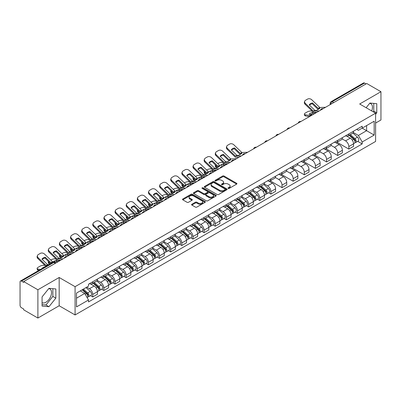 <?xml version="1.0" encoding="UTF-8"?>
<svg xmlns="http://www.w3.org/2000/svg" width="401" height="401" viewBox="0 0 401 401"><rect width="100%" height="100%" fill="white"/><g stroke="black" fill="none" stroke-linecap="round" stroke-linejoin="round"><path stroke-width="0.6" d="M228.214 188.405A0.692 0.401 0 0 0 229.197 188.405L236.64 184.104A0.992 0.571 0 0 0 236.931 183.703A0.992 0.571 0 0 0 236.64 183.297L224.029 176.014A0.992 0.571 0 0 0 222.63 176.014L215.182 180.315A0.692 0.401 0 0 0 214.981 180.595A0.692 0.401 0 0 0 215.182 180.881A0.692 0.401 0 0 0 216.164 180.881L217.126 180.325A3.173 1.83 0 0 1 221.613 180.325L222.665 180.931A3.173 1.83 0 0 1 223.593 182.224A3.173 1.83 0 0 1 222.665 183.518L221.698 184.074A0.692 0.401 0 0 0 221.497 184.36A0.692 0.401 0 0 0 221.698 184.64A0.692 0.401 0 0 0 222.68 184.64L223.643 184.084A3.173 1.83 0 0 1 228.129 184.084L229.182 184.691A3.173 1.83 0 0 1 230.109 185.989A3.173 1.83 0 0 1 229.182 187.282L228.214 187.838A0.692 0.401 0 0 0 228.014 188.119A0.692 0.401 0 0 0 228.214 188.405L228.214 187.838M369.662 103.328A7.875 4.546 -60 0 1 370.825 103.684A7.875 4.546 -60 0 1 371.707 110.937M48.737 288.615A7.875 4.546 -60 0 1 49.899 288.971A7.875 4.546 -60 0 1 51.107 295.281A7.875 4.546 -60 0 1 45.96 302.219A7.875 4.546 -60 0 1 42.07 302.635M191.868 204.249A0.992 0.571 0 0 0 191.578 204.655A0.992 0.571 0 0 0 191.868 205.061L195.407 207.101A0.992 0.571 0 0 0 196.811 207.101L205.076 202.33A0.992 0.571 0 0 0 205.367 201.924A0.992 0.571 0 0 0 205.076 201.523L192.465 194.239A0.992 0.571 0 0 0 191.061 194.239L182.796 199.011A0.992 0.571 0 0 0 182.505 199.417A0.992 0.571 0 0 0 182.796 199.823L187.072 202.289A0.992 0.571 0 0 0 188.47 202.289L192.009 200.244A0.992 0.571 0 0 0 192.3 199.843A0.992 0.571 0 0 0 192.009 199.437L189.889 198.214A2.652 1.529 0 0 1 189.112 197.132A2.652 1.529 0 0 1 190.751 195.718A2.652 1.529 0 0 1 193.638 196.049L201.944 200.841A2.652 1.529 0 0 1 202.716 201.924A2.652 1.529 0 0 1 201.081 203.337A2.652 1.529 0 0 1 198.194 203.006L196.811 202.209A0.992 0.571 0 0 0 195.407 202.209L191.868 204.249L191.868 205.061L195.407 203.031L195.407 202.209M75.082 286.68L59.168 277.492L37.894 289.773L23.689 281.572L366.745 83.508L380.95 91.709L359.677 103.994L375.597 113.182L75.082 286.68L75.082 314.95L375.597 141.453L375.597 113.182M217.197 194.525A0.992 0.571 0 0 0 218.6 194.525L226.866 189.748A0.992 0.571 0 0 0 227.156 189.347A0.992 0.571 0 0 0 226.866 188.941L214.254 181.658A0.992 0.571 0 0 0 212.856 181.658L204.585 186.435A0.992 0.571 0 0 0 204.294 186.836A0.992 0.571 0 0 0 204.585 187.242L217.197 194.525M202.445 188.555A0.692 0.401 0 0 1 203.152 188.65L215.959 196.049L207.703 200.811A0.992 0.571 0 0 1 206.304 200.811L193.693 193.533L193.693 192.721A0.992 0.571 0 0 0 193.402 193.127A0.992 0.571 0 0 0 193.693 193.533M193.693 192.721L197.232 190.681A0.992 0.571 0 0 1 198.63 190.681L203.743 193.633A0.992 0.571 0 0 0 205.147 193.633L207.492 192.28A0.992 0.571 0 0 0 207.783 191.873A0.992 0.571 0 0 0 207.492 191.467L202.169 188.395A0.692 0.401 0 0 1 201.964 188.109A0.692 0.401 0 0 1 202.395 187.743A0.692 0.401 0 0 1 203.152 187.828L215.974 195.232A0.992 0.571 0 0 1 216.264 195.633A0.992 0.571 0 0 1 215.974 196.039L215.974 195.232M37.894 289.773L37.894 318.043L23.689 309.843L23.689 309.016L21.479 307.742A2.02 1.168 -120 0 1 20.05 305.266L20.05 281.943A2.02 1.168 -120 0 1 20.466 281.016L52.802 262.349A2.02 1.168 60 0 1 53.814 262.449L21.479 281.116A2.02 1.168 -120 0 0 20.466 281.016M375.597 123.072L380.95 119.984L380.95 91.709M37.894 318.043L59.168 305.762L75.082 314.95M23.689 281.572L23.689 282.394L21.479 281.116M333.697 102.591L332.198 101.724A2.02 1.168 60 0 0 331.186 101.623L363.522 82.957A2.02 1.168 60 0 1 364.534 83.057L332.198 101.724A2.02 1.168 120 0 0 330.77 104.2L330.77 104.28M366.033 83.924L364.534 83.057M348.83 133.914A4.642 2.682 60 0 1 347.868 135.994L352.579 133.277A4.642 2.682 -120 0 0 353.542 131.192M342.143 138.911L345.547 140.876A4.642 2.682 60 0 1 348.83 146.565L353.542 143.844A4.642 2.682 -120 0 0 350.258 138.155L346.885 136.21M353.542 143.844L353.542 146.355L348.83 149.077L337.02 142.26M347.868 135.994A4.642 2.682 60 0 1 345.582 135.789M348.83 146.565L348.83 149.077M337.692 140.34A4.642 2.682 60 0 1 336.73 142.425L341.441 139.703A4.642 2.682 -120 0 0 342.404 137.618M325.883 148.686L337.692 155.508L342.404 152.786L342.404 150.275A4.642 2.682 -120 0 0 339.121 144.586L335.747 142.641M336.73 142.425A4.642 2.682 60 0 1 334.444 142.215M331.005 145.342L334.409 147.307A4.642 2.682 60 0 1 337.692 152.992L337.692 155.508M326.559 146.771A4.642 2.682 60 0 1 325.597 148.856L330.309 146.134A4.642 2.682 -120 0 0 331.271 144.049M314.75 155.117L326.559 161.934L331.271 159.217L331.271 156.701A4.642 2.682 -120 0 0 327.988 151.017L324.615 149.067M325.597 148.856A4.642 2.682 60 0 1 323.311 148.646M319.873 151.768L323.276 153.733A4.642 2.682 60 0 1 326.559 159.423L326.559 161.934M315.422 153.197A4.642 2.682 60 0 1 314.459 155.282L319.171 152.56A4.642 2.682 -120 0 0 320.133 150.48M303.612 161.548L315.422 168.365L320.133 165.643L320.133 163.132A4.642 2.682 -120 0 0 316.85 157.443L313.477 155.498M314.459 155.282A4.642 2.682 60 0 1 312.173 155.072M308.735 158.2L312.138 160.164A4.642 2.682 60 0 1 315.422 165.849L315.422 168.365M304.289 159.628A4.642 2.682 60 0 1 303.326 161.713L308.038 158.991A4.642 2.682 -120 0 0 309.001 156.906M292.479 167.974L304.289 174.791L309.001 172.074L309.001 169.558A4.642 2.682 -120 0 0 305.717 163.874L302.344 161.924M303.326 161.713A4.642 2.682 60 0 1 301.041 161.503M297.602 164.626L301.006 166.59A4.642 2.682 60 0 1 304.289 172.28L304.289 174.791M293.151 166.054A4.642 2.682 60 0 1 292.189 168.139L296.9 165.423A4.642 2.682 -120 0 0 297.863 163.337M281.342 174.405L293.151 181.222L297.863 178.5L297.863 175.989A4.642 2.682 -120 0 0 294.58 170.3L291.206 168.355M292.189 168.139A4.642 2.682 60 0 1 289.903 167.929M286.464 171.057L289.868 173.021A4.642 2.682 60 0 1 293.151 178.711L293.151 181.222M282.018 172.485A4.642 2.682 60 0 1 281.056 174.57L285.768 171.849A4.642 2.682 -120 0 0 286.725 169.763M270.209 180.831L282.018 187.653L286.73 184.931L286.73 182.415A4.642 2.682 -120 0 0 283.442 176.731L280.073 174.781M281.056 174.57A4.642 2.682 60 0 1 278.77 174.36M275.332 177.488L278.735 179.447A4.642 2.682 60 0 1 282.018 185.137L282.018 187.653M270.881 178.916A4.642 2.682 60 0 1 269.918 180.996L274.63 178.28A4.642 2.682 -120 0 0 275.592 176.194M268.625 192.776L270.881 194.079L275.592 191.362L275.592 188.846A4.642 2.682 -120 0 0 272.309 183.157L268.936 181.212M269.918 180.996A4.642 2.682 60 0 1 267.632 180.791M264.194 183.914L267.597 185.879A4.642 2.682 60 0 1 270.881 191.568L270.881 194.079M259.748 185.342A4.642 2.682 60 0 1 258.785 187.427L263.497 184.706A4.642 2.682 -120 0 0 264.454 182.625M257.487 199.207L259.748 200.51L264.454 197.788L264.454 195.277A4.642 2.682 -120 0 0 261.171 189.588L257.803 187.643M258.785 187.427A4.642 2.682 60 0 1 256.5 187.217M253.061 190.345L256.465 192.31A4.642 2.682 60 0 1 259.748 197.994L259.748 200.51M248.61 191.773A4.642 2.682 60 0 1 247.648 193.858L252.359 191.137A4.642 2.682 -120 0 0 253.322 189.051M246.349 205.633L248.61 206.936L253.322 204.219L253.322 201.703A4.642 2.682 -120 0 0 250.039 196.019L246.665 194.069M247.648 193.858A4.642 2.682 60 0 1 245.362 193.648M241.923 196.771L245.327 198.736A4.642 2.682 60 0 1 248.61 204.425L248.61 206.936M237.477 198.199A4.642 2.682 60 0 1 236.515 200.284L241.227 197.568A4.642 2.682 -120 0 0 242.184 195.482M235.217 212.064L237.477 213.367L242.184 210.645L242.184 208.134A4.642 2.682 -120 0 0 238.901 202.445L235.532 200.5M236.515 200.284A4.642 2.682 60 0 1 234.229 200.074M230.791 203.202L234.194 205.167A4.642 2.682 60 0 1 237.477 210.851L237.477 213.367M226.339 204.63A4.642 2.682 60 0 1 225.377 206.715L230.089 203.994A4.642 2.682 -120 0 0 231.051 201.909M224.079 218.49L226.339 219.798L231.051 217.076L231.051 214.56A4.642 2.682 -120 0 0 227.768 208.876L224.395 206.926M225.377 206.715A4.642 2.682 60 0 1 223.091 206.505M219.653 209.628L223.056 211.593A4.642 2.682 60 0 1 226.339 217.282L226.339 219.798M215.207 211.056A4.642 2.682 60 0 1 214.244 213.142L218.956 210.425A4.642 2.682 -120 0 0 219.913 208.34M212.946 224.921L215.207 226.224L219.913 223.502L219.913 220.991A4.642 2.682 -120 0 0 216.63 215.302L213.262 213.357M214.244 213.142A4.642 2.682 60 0 1 211.959 212.936M208.52 216.059L211.918 218.024A4.642 2.682 60 0 1 215.207 223.713L215.207 226.224M204.069 217.487A4.642 2.682 60 0 1 203.106 219.573L207.818 216.851A4.642 2.682 -120 0 0 208.781 214.766M201.808 231.352L204.069 232.655L208.781 229.933L208.781 227.422A4.642 2.682 -120 0 0 205.497 221.733L202.124 219.788M203.106 219.573A4.642 2.682 60 0 1 200.821 219.362M197.382 222.49L200.786 224.455A4.642 2.682 60 0 1 204.069 230.139L204.069 232.655M192.931 223.918A4.642 2.682 60 0 1 191.974 226.004L196.685 223.282A4.642 2.682 -120 0 0 197.643 221.197M190.675 237.778L192.936 239.081L197.643 236.364L197.643 233.848A4.642 2.682 -120 0 0 194.36 228.164L190.991 226.214M191.974 226.004A4.642 2.682 60 0 1 189.688 225.793M186.249 228.916L189.648 230.881A4.642 2.682 60 0 1 192.936 236.57L192.936 239.081M181.798 230.344A4.642 2.682 60 0 1 180.836 232.43L185.548 229.708A4.642 2.682 -120 0 0 186.51 227.628M179.538 244.209L181.798 245.512L186.51 242.79L186.51 240.279A4.642 2.682 -120 0 0 183.227 234.59L179.854 232.645M180.836 232.43A4.642 2.682 60 0 1 178.55 232.219M175.112 235.347L178.515 237.312A4.642 2.682 60 0 1 181.798 242.996L181.798 245.512M170.661 236.775A4.642 2.682 60 0 1 169.703 238.861L174.41 236.139A4.642 2.682 -120 0 0 175.372 234.054M168.405 250.635L170.661 251.938L175.372 249.221L175.372 246.705A4.642 2.682 -120 0 0 172.089 241.021L168.721 239.071M169.703 238.861A4.642 2.682 60 0 1 167.417 238.65M163.979 241.773L167.377 243.738A4.642 2.682 60 0 1 170.661 249.427L170.661 251.938M159.528 243.201A4.642 2.682 60 0 1 158.565 245.287L163.277 242.57A4.642 2.682 -120 0 0 164.24 240.485M157.267 257.066L159.528 258.369L164.24 255.648L164.24 253.136A4.642 2.682 -120 0 0 160.956 247.447L157.583 245.502M158.565 245.287A4.642 2.682 60 0 1 156.28 245.076M152.841 248.204L156.245 250.169A4.642 2.682 60 0 1 159.528 255.853L159.528 258.369M148.39 249.633A4.642 2.682 60 0 1 147.433 251.718L152.139 248.996A4.642 2.682 -120 0 0 153.102 246.911M146.134 263.492L148.39 264.8L153.102 262.079L153.102 259.562A4.642 2.682 -120 0 0 149.819 253.878L146.45 251.928M147.433 251.718A4.642 2.682 60 0 1 145.147 251.507M141.708 254.635L145.107 256.595A4.642 2.682 60 0 1 148.39 262.284L148.39 264.8M137.257 256.064A4.642 2.682 60 0 1 136.295 258.144L141.007 255.427A4.642 2.682 -120 0 0 141.969 253.342M134.997 269.923L137.257 271.226L141.969 268.51L141.969 265.993A4.642 2.682 -120 0 0 138.686 260.304L135.312 258.359M136.295 258.144A4.642 2.682 60 0 1 134.009 257.938M130.571 261.061L133.974 263.026A4.642 2.682 60 0 1 137.257 268.715L137.257 271.226M126.12 262.49A4.642 2.682 60 0 1 125.162 264.575L129.869 261.853A4.642 2.682 -120 0 0 130.831 259.773M123.864 276.354L126.12 277.657L130.831 274.936L130.831 272.424A4.642 2.682 -120 0 0 127.548 266.735L124.175 264.79M125.162 264.575A4.642 2.682 60 0 1 122.871 264.364M119.438 267.492L122.836 269.457A4.642 2.682 60 0 1 126.12 275.141L126.12 277.657M114.987 268.921A4.642 2.682 60 0 1 114.024 271.006L118.736 268.284A4.642 2.682 -120 0 0 119.698 266.199M112.726 282.78L114.987 284.083L119.698 281.367L119.698 278.85A4.642 2.682 -120 0 0 116.415 273.166L113.042 271.216M114.024 271.006A4.642 2.682 60 0 1 111.739 270.795M108.3 273.918L111.704 275.883A4.642 2.682 60 0 1 114.987 281.572L114.987 284.083M103.849 275.347A4.642 2.682 60 0 1 102.887 277.432L107.598 274.715A4.642 2.682 -120 0 0 108.561 272.63M101.593 289.211L103.849 290.514L108.561 287.793L108.561 285.281A4.642 2.682 -120 0 0 105.278 279.592L101.904 277.647M102.887 277.432A4.642 2.682 60 0 1 100.601 277.221M97.162 280.349L100.566 282.314A4.642 2.682 60 0 1 103.849 287.998L103.849 290.514M92.716 281.778A4.642 2.682 60 0 1 91.754 283.863L96.466 281.141A4.642 2.682 -120 0 0 97.428 279.056M90.456 295.637L92.716 296.946L97.428 294.224L97.428 291.707A4.642 2.682 -120 0 0 94.145 286.023L90.771 284.073M91.754 283.863A4.642 2.682 60 0 1 89.468 283.652M86.721 287.176L89.433 288.74A4.642 2.682 60 0 1 92.716 294.429L92.716 296.946M356.715 129.358L358.394 130.325L374.168 121.217L366.604 125.588L366.604 130.696L358.394 135.438L353.276 132.48M76.511 298.179L84.721 293.442L88.506 299.993L76.511 306.915L76.511 293.071L88.506 286.144L88.506 284.209L362.178 126.205L362.178 128.14L374.168 135.067L362.178 141.989L358.394 135.438M374.168 121.217L374.168 135.067M88.506 299.993L88.506 301.928L362.178 143.924L362.178 141.989M375.597 114.315L376.775 112.851L376.775 103.664L369.887 103.052L366.133 107.719M59.168 277.492L59.168 305.762M42.07 306.088L48.957 306.705L55.849 298.133L55.849 288.951L48.957 288.334L42.07 296.905L42.07 306.088M84.721 293.442L80.295 290.885M357.707 141.342L362.178 143.924M373.221 111.809L373.777 111.117L373.777 103.398M373.777 111.117L376.775 112.851M42.07 304.625L45.96 304.976L52.852 296.404L52.852 288.685M45.96 304.976L48.957 306.705M52.852 296.404L55.849 298.133M228.495 188.5L229.182 188.104A3.173 1.83 0 0 0 230.109 186.811L230.109 185.989M223.593 182.224L223.593 183.051A3.173 1.83 0 0 1 222.665 184.345L221.979 184.741M236.64 183.297L236.64 184.104L224.029 176.841A0.992 0.571 0 0 0 222.63 176.841L215.462 180.976M226.866 188.941L226.866 189.748L214.254 182.485A0.992 0.571 0 0 0 212.856 182.485L204.6 187.247M225.116 189.628A0.692 0.401 0 0 0 225.317 189.347A0.692 0.401 0 0 0 225.116 189.061L214.044 182.671A0.692 0.401 0 0 0 213.066 182.671L212.049 183.257A3.173 1.83 0 0 0 211.121 184.55A3.173 1.83 0 0 0 212.049 185.843L219.618 190.214A3.173 1.83 0 0 0 224.099 190.214L225.116 189.628L225.116 190.45A0.692 0.401 0 0 0 225.317 190.169L225.317 189.347M211.121 184.55L211.121 185.377A3.173 1.83 0 0 0 212.049 186.671L212.049 185.843M225.116 190.45L224.099 191.036A3.173 1.83 0 0 1 219.618 191.036L212.049 186.671M193.703 193.538L197.232 191.503L197.232 190.681M207.783 191.873L207.783 192.696A0.992 0.571 0 0 1 207.492 193.102L205.147 194.455A0.992 0.571 0 0 1 203.743 194.455L198.63 191.503A0.992 0.571 0 0 0 197.232 191.503M209.051 196.696A2.652 1.529 0 0 0 211.944 197.026A2.652 1.529 0 0 0 213.578 195.613A2.652 1.529 0 0 0 212.801 194.535L209.878 192.846A0.992 0.571 0 0 0 208.475 192.846L206.129 194.199A0.992 0.571 0 0 0 205.838 194.605A0.992 0.571 0 0 0 206.129 195.006L209.051 196.696L209.051 197.523A2.652 1.529 0 0 0 211.944 197.853A2.652 1.529 0 0 0 213.578 196.44L213.578 195.613M205.838 194.605L205.838 195.427A0.992 0.571 0 0 0 206.129 195.833L206.129 195.006M209.051 197.523L206.129 195.833M202.716 201.924L202.716 202.751A2.652 1.529 0 0 1 201.081 204.164A2.652 1.529 0 0 1 198.194 203.833L196.811 203.031A0.992 0.571 0 0 0 195.407 203.031M189.112 197.132L189.112 197.954A2.652 1.529 0 0 0 189.889 199.036L189.889 198.214M192.009 199.437L192.009 200.244L189.889 199.036M205.061 202.34L192.465 195.061A0.992 0.571 0 0 0 191.061 195.061L182.811 199.828L182.796 199.011M314.269 113.809L312.705 113.508L312.409 112.325L315.737 112.957M312.409 112.325A6.261 2.281 -13.9 0 0 309.056 114.26L312.384 114.897M309.341 116.651L305.437 115.904A3.028 1.103 166.1 0 1 304.635 115.398L304.344 114.21A3.028 1.103 -13.9 0 1 305.251 113.092L307.321 111.899A3.028 1.103 -13.9 0 1 311.492 111.052L312.299 111.202M304.344 114.21A3.028 1.103 -13.9 0 0 305.141 114.716L305.437 115.904M309.923 115.633L305.141 114.716M312.705 113.508A6.261 2.281 -13.9 0 0 310.509 114.536M349.151 135.257L353.687 139.302A2.521 1.459 60 0 1 354.479 143.207L353.537 143.748M349.271 135.363L351.406 136.596M349.607 134.992L354.659 139.498A1.213 0.702 60 0 1 355.035 141.368A1.213 0.702 60 0 1 354.925 141.413M350.364 134.556L354.9 138.601A2.521 1.459 60 0 1 355.692 142.505A2.521 1.459 60 0 1 354.93 142.586M352.895 133.037L357.471 137.122A2.521 1.459 60 0 1 358.263 141.022L355.692 142.505M312.559 102.957A6.261 4.571 -160.8 0 0 309.206 104.897L314.885 110.36L316.484 110.31A6.261 1.464 -20.2 0 0 318.454 109.328A6.261 1.464 -20.2 0 0 319.843 108.37L318.244 108.42L312.559 102.957L312.269 103.804L317.903 109.232A1.514 0.872 -120 0 0 318.199 109.468M319.236 110.942L313.462 111.182L305.437 103.463L305.141 104.305A3.028 2.211 -160.8 0 1 304.419 102.075L304.715 101.227A3.028 2.211 19.2 0 0 305.437 103.463M316.945 112.265L313.968 112.4A1.514 0.872 60 0 1 313.462 112.255A1.514 0.872 60 0 1 313.121 111.994L305.141 104.305M325.587 107.273L319.813 107.518L311.788 99.794A3.028 2.211 19.2 0 0 307.617 99.072L305.547 100.27A3.028 2.211 19.2 0 0 304.715 101.227M309.427 105.107A6.261 4.571 -160.8 0 1 312.269 103.804M224.771 165.162L223.623 164.941L223.327 163.753L226.655 164.39M217.753 163.608L218.239 163.332A3.028 1.103 -13.9 0 1 222.41 162.48L223.217 162.636M215.522 165.011A3.028 1.103 -13.9 0 0 215.262 165.643A3.028 1.103 -13.9 0 0 216.059 166.149L216.35 167.337A3.028 1.103 166.1 0 1 215.553 166.831L215.262 165.643M216.866 166.305L216.059 166.149M223.327 163.753A6.261 2.281 -13.9 0 0 220.319 165.367M217.542 167.563L216.35 167.337M223.623 164.941A6.261 2.281 -13.9 0 0 222.841 165.247M260.069 186.686L264.605 190.736A2.521 1.459 60 0 1 265.397 194.635L264.454 195.182M260.189 186.796L262.324 188.029M260.525 186.42L265.572 190.926A1.213 0.702 60 0 1 265.953 192.801A1.213 0.702 60 0 1 265.843 192.846M261.282 185.984L265.818 190.034A2.521 1.459 60 0 1 266.61 193.939A2.521 1.459 60 0 1 265.848 194.019M263.813 184.465L268.389 188.55A2.521 1.459 60 0 1 269.181 192.455L266.61 193.939M213.633 171.588L212.485 171.367L212.189 170.184L215.517 170.821M206.615 170.039L207.101 169.758A3.028 1.103 -13.9 0 1 211.277 168.911L212.079 169.067M204.385 171.438A3.028 1.103 -13.9 0 0 204.124 172.069A3.028 1.103 -13.9 0 0 204.921 172.58L205.217 173.763A3.028 1.103 166.1 0 1 204.42 173.257L204.124 172.069M205.728 172.731L204.921 172.58M212.189 170.184A6.261 2.281 -13.9 0 0 209.182 171.793M206.41 173.994L205.217 173.763M212.485 171.367A6.261 2.281 -13.9 0 0 211.703 171.678M248.931 193.117L253.472 197.167A2.521 1.459 60 0 1 254.264 201.066L253.322 201.608M249.051 193.222L251.186 194.455M249.392 192.851L254.44 197.357A1.213 0.702 60 0 1 254.82 199.232A1.213 0.702 60 0 1 254.71 199.272M250.144 192.415L254.685 196.465A2.521 1.459 60 0 1 255.477 200.365A2.521 1.459 60 0 1 254.715 200.445M252.675 190.896L257.252 194.981A2.521 1.459 60 0 1 258.043 198.881L255.477 200.365M202.5 178.019L201.352 177.798L201.056 176.61L204.385 177.247M195.482 176.47L195.969 176.189A3.028 1.103 -13.9 0 1 200.139 175.342L200.946 175.493M193.252 177.869A3.028 1.103 -13.9 0 0 192.991 178.5A3.028 1.103 -13.9 0 0 193.788 179.006L194.079 180.194A3.028 1.103 166.1 0 1 193.282 179.688L192.991 178.5M194.595 179.162L193.788 179.006M201.056 176.61A6.261 2.281 -13.9 0 0 198.049 178.224M195.272 180.42L194.079 180.194M201.352 177.798A6.261 2.281 -13.9 0 0 200.57 178.109M237.798 199.543L242.334 203.593A2.521 1.459 60 0 1 243.126 207.497L242.184 208.039M237.918 199.653L240.054 200.886M238.254 199.282L243.302 203.783A1.213 0.702 60 0 1 243.683 205.658A1.213 0.702 60 0 1 243.572 205.703M239.011 198.846L243.547 202.891A2.521 1.459 60 0 1 244.339 206.796A2.521 1.459 60 0 1 243.577 206.876M241.542 197.327L246.119 201.407A2.521 1.459 60 0 1 246.911 205.312L244.339 206.796M191.362 184.445L190.214 184.229L189.919 183.041L193.247 183.678M184.345 182.896L184.831 182.615A3.028 1.103 -13.9 0 1 189.006 181.768L189.808 181.924M182.114 184.295A3.028 1.103 -13.9 0 0 181.853 184.931A3.028 1.103 -13.9 0 0 182.65 185.437L182.946 186.62A3.028 1.103 166.1 0 1 182.149 186.114L181.853 184.931M183.457 185.593L182.65 185.437M189.919 183.041A6.261 2.281 -13.9 0 0 186.911 184.65M184.139 186.851L182.946 186.62M190.214 184.229A6.261 2.281 -13.9 0 0 189.432 184.535M226.66 205.974L231.202 210.024A2.521 1.459 60 0 1 231.994 213.923L231.051 214.47M226.781 206.079L228.916 207.312M227.121 205.708L232.169 210.214A1.213 0.702 60 0 1 232.55 212.089A1.213 0.702 60 0 1 232.44 212.129M227.873 205.272L232.415 209.322A2.521 1.459 60 0 1 233.207 213.222A2.521 1.459 60 0 1 232.445 213.307M230.405 203.753L234.981 207.838A2.521 1.459 60 0 1 235.773 211.738L233.207 213.222M180.229 190.876L179.082 190.655L178.786 189.472L182.114 190.104M173.212 189.327L173.698 189.046A3.028 1.103 -13.9 0 1 177.869 188.199L178.676 188.35M170.976 190.726A3.028 1.103 -13.9 0 0 170.716 191.357A3.028 1.103 -13.9 0 0 171.518 191.863L171.808 193.051A3.028 1.103 166.1 0 1 171.011 192.545L170.716 191.357M172.325 192.019L171.518 191.863M178.786 189.472A6.261 2.281 -13.9 0 0 175.778 191.082M173.001 193.277L171.808 193.051M179.082 190.655A6.261 2.281 -13.9 0 0 178.3 190.966M215.527 212.4L220.064 216.45A2.521 1.459 60 0 1 220.856 220.355L219.913 220.896M215.648 212.51L217.783 213.743M215.984 212.139L221.031 216.645A1.213 0.702 60 0 1 221.412 218.515A1.213 0.702 60 0 1 221.302 218.56M216.74 211.703L221.277 215.748A2.521 1.459 60 0 1 222.069 219.653A2.521 1.459 60 0 1 221.307 219.733M219.272 210.184L223.848 214.269A2.521 1.459 60 0 1 224.64 218.169L222.069 219.653M169.092 197.307L167.944 197.086L167.648 195.899L170.976 196.535M162.074 195.753L162.56 195.472A3.028 1.103 -13.9 0 1 166.736 194.625L167.538 194.781M159.844 197.157A3.028 1.103 -13.9 0 0 159.583 197.788A3.028 1.103 -13.9 0 0 160.38 198.294L160.676 199.482A3.028 1.103 166.1 0 1 159.879 198.971L159.583 197.788M161.187 198.45L160.38 198.294M167.648 195.899A6.261 2.281 -13.9 0 0 164.641 197.508M161.869 199.708L160.676 199.482M167.944 197.086A6.261 2.281 -13.9 0 0 167.162 197.392M204.39 218.831L208.931 222.881A2.521 1.459 60 0 1 209.723 226.781L208.781 227.327M204.51 218.936L206.645 220.169M204.851 218.565L209.898 223.071A1.213 0.702 60 0 1 210.279 224.946A1.213 0.702 60 0 1 210.169 224.991M205.603 218.129L210.144 222.179A2.521 1.459 60 0 1 210.936 226.084A2.521 1.459 60 0 1 210.174 226.164M208.134 216.61L212.71 220.695A2.521 1.459 60 0 1 213.502 224.6L210.936 226.084M157.954 203.733L156.811 203.513L156.515 202.33L159.844 202.966M150.941 202.184L151.428 201.904A3.028 1.103 -13.9 0 1 155.598 201.056L156.405 201.212M148.706 203.583A3.028 1.103 -13.9 0 0 148.445 204.214A3.028 1.103 -13.9 0 0 149.247 204.726L149.538 205.908A3.028 1.103 166.1 0 1 148.741 205.402L148.445 204.214M150.049 204.876L149.247 204.726M156.515 202.33A6.261 2.281 -13.9 0 0 153.503 203.939M150.731 206.139L149.538 205.908M156.811 203.513A6.261 2.281 -13.9 0 0 156.029 203.823M193.257 225.262L197.793 229.307A2.521 1.459 60 0 1 198.585 233.212L197.643 233.753M193.377 225.367L195.513 226.6M193.713 224.996L198.761 229.502A1.213 0.702 60 0 1 199.142 231.372A1.213 0.702 60 0 1 199.031 231.417M194.47 224.56L199.006 228.61A2.521 1.459 60 0 1 199.798 232.51A2.521 1.459 60 0 1 199.036 232.59M197.001 223.041L201.578 227.126A2.521 1.459 60 0 1 202.37 231.026L199.798 232.51M146.821 210.164L145.673 209.944L145.378 208.756L148.706 209.392M139.804 208.615L140.29 208.335A3.028 1.103 -13.9 0 1 144.465 207.482L145.267 207.638M137.573 210.014A3.028 1.103 -13.9 0 0 137.312 210.645A3.028 1.103 -13.9 0 0 138.109 211.152L138.405 212.34A3.028 1.103 166.1 0 1 137.608 211.833L137.312 210.645M138.916 211.307L138.109 211.152M145.378 208.756A6.261 2.281 -13.9 0 0 142.37 210.37M139.598 212.565L138.405 212.34M145.673 209.944A6.261 2.281 -13.9 0 0 144.891 210.249M182.119 231.688L186.655 235.738A2.521 1.459 60 0 1 187.452 239.643L186.51 240.184M182.239 231.798L184.375 233.031M182.58 231.427L187.628 235.928A1.213 0.702 60 0 1 188.009 237.803A1.213 0.702 60 0 1 187.899 237.848M183.332 230.986L187.874 235.036A2.521 1.459 60 0 1 188.665 238.941A2.521 1.459 60 0 1 187.904 239.021M185.863 229.467L190.44 233.552A2.521 1.459 60 0 1 191.232 237.457L188.665 238.941M135.683 216.59L134.541 216.37L134.245 215.187L137.573 215.823M128.671 215.041L129.157 214.761A3.028 1.103 -13.9 0 1 133.327 213.913L134.135 214.069M126.435 216.44A3.028 1.103 -13.9 0 0 126.175 217.076A3.028 1.103 -13.9 0 0 126.977 217.583L127.267 218.766A3.028 1.103 166.1 0 1 126.47 218.259L126.175 217.076M127.779 217.733L126.977 217.583M134.245 215.187A6.261 2.281 -13.9 0 0 131.232 216.796M128.46 218.996L127.267 218.766M134.541 216.37A6.261 2.281 -13.9 0 0 133.759 216.68M170.986 238.119L175.523 242.169A2.521 1.459 60 0 1 176.315 246.069L175.372 246.615M171.107 238.224L173.242 239.457M171.443 237.853L176.49 242.359A1.213 0.702 60 0 1 176.871 244.234A1.213 0.702 60 0 1 176.761 244.274M172.199 237.417L176.736 241.467A2.521 1.459 60 0 1 177.528 245.367A2.521 1.459 60 0 1 176.766 245.452M174.731 235.898L179.307 239.983A2.521 1.459 60 0 1 180.099 243.883L177.528 245.367M124.551 223.021L123.403 222.801L123.107 221.613L126.435 222.249M117.533 221.472L118.019 221.192A3.028 1.103 -13.9 0 1 122.19 220.344L122.997 220.495M115.303 222.871A3.028 1.103 -13.9 0 0 115.042 223.502A3.028 1.103 -13.9 0 0 115.839 224.009L116.135 225.197A3.028 1.103 166.1 0 1 115.338 224.69L115.042 223.502M116.646 224.164L115.839 224.009M123.107 221.613A6.261 2.281 -13.9 0 0 120.099 223.227M117.328 225.422L116.135 225.197M123.403 222.801A6.261 2.281 -13.9 0 0 122.621 223.111M159.849 244.545L164.385 248.595A2.521 1.459 60 0 1 165.177 252.5L164.24 253.041M159.969 244.655L162.104 245.888M160.31 244.284L165.357 248.785A1.213 0.702 60 0 1 165.738 250.66A1.213 0.702 60 0 1 165.628 250.705M161.062 243.848L165.603 247.893A2.521 1.459 60 0 1 166.395 251.798A2.521 1.459 60 0 1 165.633 251.878M163.593 242.329L168.169 246.409A2.521 1.459 60 0 1 168.961 250.314L166.395 251.798M113.413 229.447L112.265 229.232L111.974 228.044L115.303 228.68M106.4 227.898L106.887 227.618A3.028 1.103 -13.9 0 1 111.057 226.771L111.864 226.926M104.165 229.297A3.028 1.103 -13.9 0 0 103.904 229.933A3.028 1.103 -13.9 0 0 104.706 230.44L104.997 231.628A3.028 1.103 166.1 0 1 104.2 231.116L103.904 229.933M105.508 230.595L104.706 230.44M111.974 228.044A6.261 2.281 -13.9 0 0 108.962 229.653M106.19 231.853L104.997 231.628M112.265 229.232A6.261 2.281 -13.9 0 0 111.488 229.537M148.716 250.976L153.252 255.026A2.521 1.459 60 0 1 154.044 258.926L153.102 259.472M148.836 251.081L150.971 252.314M149.172 250.71L154.22 255.216A1.213 0.702 60 0 1 154.601 257.091A1.213 0.702 60 0 1 154.49 257.136M149.929 250.274L154.465 254.324A2.521 1.459 60 0 1 155.257 258.229A2.521 1.459 60 0 1 154.495 258.309M152.46 248.755L157.037 252.841A2.521 1.459 60 0 1 157.829 256.745L155.257 258.229M102.28 235.878L101.132 235.658L100.836 234.475L104.165 235.111M95.263 234.329L95.749 234.049A3.028 1.103 -13.9 0 1 99.919 233.202L100.726 233.352M93.032 235.728A3.028 1.103 -13.9 0 0 92.771 236.359A3.028 1.103 -13.9 0 0 93.568 236.866L93.864 238.054A3.028 1.103 166.1 0 1 93.067 237.547L92.771 236.359M94.375 237.021L93.568 236.866M100.836 234.475A6.261 2.281 -13.9 0 0 97.829 236.084M95.057 238.284L93.864 238.054M101.132 235.658A6.261 2.281 -13.9 0 0 100.35 235.968M137.578 257.407L142.114 261.452A2.521 1.459 60 0 1 142.906 265.357L141.969 265.898M137.698 257.512L139.834 258.745M138.034 257.141L143.087 261.647A1.213 0.702 60 0 1 143.468 263.517A1.213 0.702 60 0 1 143.357 263.562M138.791 256.705L143.327 260.755A2.521 1.459 60 0 1 144.124 264.655A2.521 1.459 60 0 1 143.357 264.735M141.322 255.186L145.899 259.272A2.521 1.459 60 0 1 146.691 263.171L144.124 264.655M91.142 242.309L89.994 242.089L89.704 240.901L93.032 241.537M84.13 240.755L84.616 240.48A3.028 1.103 -13.9 0 1 88.786 239.628L89.593 239.783M81.894 242.159A3.028 1.103 -13.9 0 0 81.634 242.79A3.028 1.103 -13.9 0 0 82.436 243.297L82.726 244.485A3.028 1.103 166.1 0 1 81.929 243.978L81.634 242.79M83.238 243.452L82.436 243.297M89.704 240.901A6.261 2.281 -13.9 0 0 86.691 242.515M83.919 244.71L82.726 244.485M89.994 242.089A6.261 2.281 -13.9 0 0 89.212 242.394M126.445 263.833L130.982 267.883A2.521 1.459 60 0 1 131.774 271.783L130.831 272.329M126.566 263.943L128.701 265.176M126.901 263.567L131.949 268.074A1.213 0.702 60 0 1 132.33 269.948A1.213 0.702 60 0 1 132.22 269.993M127.658 263.131L132.195 267.181A2.521 1.459 60 0 1 132.987 271.086A2.521 1.459 60 0 1 132.225 271.166M130.185 261.612L134.766 265.698A2.521 1.459 60 0 1 135.558 269.602L132.987 271.086M80.01 248.735L78.862 248.515L78.566 247.332L81.894 247.968M72.992 247.186L73.478 246.906A3.028 1.103 -13.9 0 1 77.649 246.059L78.456 246.214M70.761 248.585A3.028 1.103 -13.9 0 0 70.501 249.216A3.028 1.103 -13.9 0 0 71.298 249.728L71.594 250.911A3.028 1.103 166.1 0 1 70.797 250.404L70.501 249.216M72.105 249.878L71.298 249.728M78.566 247.332A6.261 2.281 -13.9 0 0 75.558 248.941M72.787 251.141L71.594 250.911M78.862 248.515A6.261 2.281 -13.9 0 0 78.08 248.826M115.308 270.264L119.844 274.309A2.521 1.459 60 0 1 120.636 278.214L119.698 278.755M115.428 270.369L117.563 271.602M115.764 269.998L120.816 274.505A1.213 0.702 60 0 1 121.197 276.379A1.213 0.702 60 0 1 121.087 276.419M116.521 269.562L121.057 273.612A2.521 1.459 60 0 1 121.849 277.512A2.521 1.459 60 0 1 121.087 277.592M119.052 268.043L123.628 272.129A2.521 1.459 60 0 1 124.42 276.028L121.849 277.512M234.615 147.959A6.261 4.571 -160.8 0 0 231.257 149.899L236.941 155.362L238.54 155.312A6.261 1.464 -20.2 0 0 240.505 154.33A6.261 1.464 -20.2 0 0 241.893 153.372L240.249 153.393L234.615 147.959L234.319 148.806L239.953 154.235A1.514 0.872 -120 0 0 240.254 154.47M241.287 155.944L235.512 156.184L227.487 148.465L227.192 149.307A3.028 2.211 -160.8 0 1 226.475 147.077L226.771 146.235A3.028 2.211 19.2 0 0 227.487 148.465M238.996 157.267L236.019 157.403A1.514 0.872 60 0 1 235.512 157.257A1.514 0.872 60 0 1 235.171 156.997L227.192 149.307M247.643 152.275L241.863 152.52L233.838 144.796A3.028 2.211 19.2 0 0 229.668 144.074L227.598 145.272A3.028 2.211 19.2 0 0 226.771 146.235M231.482 150.109A6.261 4.571 -160.8 0 1 234.319 148.806M223.477 154.39A6.261 4.571 -160.8 0 0 220.124 156.325L225.758 161.758L227.402 161.738A6.261 1.464 -20.2 0 0 229.372 160.756A6.261 1.464 -20.2 0 0 230.76 159.804L229.161 159.854L223.477 154.39L223.182 155.237L228.821 160.666A1.514 0.872 -120 0 0 229.116 160.901M230.154 162.37L224.375 162.616L216.35 154.891L216.059 155.738A3.028 2.211 -160.8 0 1 215.337 153.508L215.633 152.661A3.028 2.211 19.2 0 0 216.35 154.891M227.858 163.693L224.886 163.834A1.514 0.872 60 0 1 224.375 163.688A1.514 0.872 60 0 1 224.039 163.428L216.059 155.738M236.505 158.701L230.73 158.946L222.705 151.222A3.028 2.211 19.2 0 0 218.53 150.505L216.465 151.698A3.028 2.211 19.2 0 0 215.633 152.661M220.344 156.54A6.261 4.571 -160.8 0 1 223.182 155.237M212.345 160.816A6.261 4.571 -160.8 0 0 208.986 162.756L214.67 168.22L216.269 168.169A6.261 1.464 -20.2 0 0 218.234 167.187A6.261 1.464 -20.2 0 0 219.623 166.23L218.024 166.285L212.345 160.816L212.049 161.663L217.683 167.097A1.514 0.872 -120 0 0 217.984 167.327M219.016 168.801L213.242 169.042L205.217 161.322L204.921 162.169A3.028 2.211 -160.8 0 1 204.204 159.939L204.495 159.092A3.028 2.211 19.2 0 0 205.217 161.322M216.725 170.124L213.748 170.26A1.514 0.872 60 0 1 213.242 170.114A1.514 0.872 60 0 1 212.901 169.854L204.921 162.169M225.372 165.132L219.593 165.377L211.568 157.653A3.028 2.211 19.2 0 0 207.397 156.931L205.327 158.129A3.028 2.211 19.2 0 0 204.495 159.092M209.212 162.971A6.261 4.571 -160.8 0 1 212.049 161.663M201.207 167.247A6.261 4.571 -160.8 0 0 197.853 169.182L203.533 174.651L205.132 174.595A6.261 1.464 -20.2 0 0 207.101 173.618A6.261 1.464 -20.2 0 0 208.485 172.661L206.841 172.676L201.207 167.247L200.911 168.094L206.55 173.523A1.514 0.872 -120 0 0 206.846 173.758M207.883 175.227L202.104 175.473L194.079 167.748L193.788 168.595A3.028 2.211 -160.8 0 1 193.066 166.365L193.362 165.518A3.028 2.211 19.2 0 0 194.079 167.748M205.588 176.55L202.615 176.691A1.514 0.872 60 0 1 202.104 176.545A1.514 0.872 60 0 1 201.768 176.285L193.788 168.595M214.234 171.563L208.46 171.803L200.435 164.084A3.028 2.211 19.2 0 0 196.259 163.362L194.189 164.555A3.028 2.211 19.2 0 0 193.362 165.518M198.074 169.397A6.261 4.571 -160.8 0 1 200.911 168.094M190.074 173.678A6.261 4.571 -160.8 0 0 186.716 175.613L192.4 181.077L193.999 181.026A6.261 1.464 -20.2 0 0 195.964 180.044A6.261 1.464 -20.2 0 0 197.352 179.092L195.753 179.142L190.074 173.678L189.778 174.52L195.412 179.954A1.514 0.872 -120 0 0 195.713 180.189M196.746 181.658L190.971 181.904L182.946 174.179L182.65 175.026A3.028 2.211 -160.8 0 1 181.934 172.796L182.224 171.949A3.028 2.211 19.2 0 0 182.946 174.179M194.455 182.981L191.477 183.117A1.514 0.872 60 0 1 190.971 182.971A1.514 0.872 60 0 1 190.63 182.716L182.65 175.026M203.101 177.989L197.322 178.234L189.297 170.51A3.028 2.211 19.2 0 0 185.127 169.788L183.056 170.986A3.028 2.211 19.2 0 0 182.224 171.949M186.941 175.828A6.261 4.571 -160.8 0 1 189.778 174.52M178.936 180.104A6.261 4.571 -160.8 0 0 175.583 182.044L181.262 187.508L182.861 187.457A6.261 1.464 -20.2 0 0 184.831 186.475A6.261 1.464 -20.2 0 0 186.214 185.518L184.615 185.568L178.936 180.104L178.64 180.951L184.28 186.38A1.514 0.872 -120 0 0 184.575 186.615M185.613 188.089L179.833 188.33L171.808 180.61L171.518 181.452A3.028 2.211 -160.8 0 1 170.796 179.222L171.092 178.375A3.028 2.211 19.2 0 0 171.808 180.61M183.317 189.412L180.345 189.548A1.514 0.872 60 0 1 179.833 189.402A1.514 0.872 60 0 1 179.498 189.142L171.518 181.452M191.964 184.42L186.189 184.666L178.164 176.941A3.028 2.211 19.2 0 0 173.989 176.219L171.919 177.412A3.028 2.211 19.2 0 0 171.092 178.375M175.803 182.255A6.261 4.571 -160.8 0 1 178.64 180.951M167.803 186.535A6.261 4.571 -160.8 0 0 164.445 188.47L170.129 193.934L171.728 193.883A6.261 1.464 -20.2 0 0 173.693 192.901A6.261 1.464 -20.2 0 0 175.082 191.949L173.483 191.999L167.803 186.535L167.508 187.382L173.142 192.811A1.514 0.872 -120 0 0 173.443 193.046M174.475 194.515L168.701 194.761L160.676 187.036L160.38 187.884A3.028 2.211 -160.8 0 1 159.663 185.653L159.954 184.806A3.028 2.211 19.2 0 0 160.676 187.036M172.184 195.838L169.207 195.979A1.514 0.872 60 0 1 168.701 195.833A1.514 0.872 60 0 1 168.36 195.573L160.38 187.884M180.831 190.846L175.052 191.092L167.027 183.367A3.028 2.211 19.2 0 0 162.856 182.65L160.786 183.843A3.028 2.211 19.2 0 0 159.954 184.806M164.671 188.686A6.261 4.571 -160.8 0 1 167.508 187.382M156.666 192.961A6.261 4.571 -160.8 0 0 153.312 194.901L158.991 200.365L160.59 200.315A6.261 1.464 -20.2 0 0 162.56 199.332A6.261 1.464 -20.2 0 0 163.944 198.375L162.345 198.43L156.666 192.961L156.37 193.808L162.009 199.237A1.514 0.872 -120 0 0 162.305 199.472M163.342 200.946L157.563 201.187L149.538 193.467L149.247 194.315A3.028 2.211 -160.8 0 1 148.525 192.079L148.821 191.237A3.028 2.211 19.2 0 0 149.538 193.467M161.047 202.269L158.074 202.405A1.514 0.872 60 0 1 157.563 202.259A1.514 0.872 60 0 1 157.227 201.999L149.247 194.315M169.693 197.277L163.919 197.523L155.894 189.798A3.028 2.211 19.2 0 0 151.718 189.077L149.648 190.274A3.028 2.211 19.2 0 0 148.821 191.237M153.533 195.117A6.261 4.571 -160.8 0 1 156.37 193.808M145.533 199.392A6.261 4.571 -160.8 0 0 142.175 201.327L147.859 206.796L149.458 206.741A6.261 1.464 -20.2 0 0 151.423 205.758A6.261 1.464 -20.2 0 0 152.811 204.806L151.212 204.856L145.533 199.392L145.237 200.239L150.871 205.668A1.514 0.872 -120 0 0 151.172 205.903M152.205 207.372L146.43 207.618L138.405 199.893L138.109 200.741A3.028 2.211 -160.8 0 1 137.393 198.51L137.683 197.663A3.028 2.211 19.2 0 0 138.405 199.893M149.914 208.695L146.936 208.836A1.514 0.872 60 0 1 146.43 208.69A1.514 0.872 60 0 1 146.089 208.43L138.109 200.741M158.56 203.708L152.781 203.949L144.756 196.229A3.028 2.211 19.2 0 0 140.586 195.508L138.515 196.701A3.028 2.211 19.2 0 0 137.683 197.663M142.4 201.543A6.261 4.571 -160.8 0 1 145.237 200.239M134.395 205.823A6.261 4.571 -160.8 0 0 131.042 207.758L136.721 213.222L138.32 213.172A6.261 1.464 -20.2 0 0 140.29 212.189A6.261 1.464 -20.2 0 0 141.673 211.232L140.074 211.287L134.395 205.823L134.099 206.665L139.738 212.099A1.514 0.872 -120 0 0 140.034 212.335M141.072 213.803L135.292 214.049L127.267 206.325L126.977 207.172A3.028 2.211 -160.8 0 1 126.255 204.941L126.551 204.094A3.028 2.211 19.2 0 0 127.267 206.325M138.776 215.126L135.804 215.262A1.514 0.872 60 0 1 135.292 215.116A1.514 0.872 60 0 1 134.957 214.856L126.977 207.172M147.423 210.134L141.648 210.38L133.623 202.655A3.028 2.211 19.2 0 0 129.448 201.934L127.378 203.132A3.028 2.211 19.2 0 0 126.551 204.094M131.262 207.974A6.261 4.571 -160.8 0 1 134.099 206.665M123.262 212.249A6.261 4.571 -160.8 0 0 119.904 214.189L125.588 219.653L127.187 219.598A6.261 1.464 -20.2 0 0 129.152 218.62A6.261 1.464 -20.2 0 0 130.541 217.663L128.942 217.713L123.262 212.249L122.967 213.096L128.601 218.525A1.514 0.872 -120 0 0 128.901 218.761M129.934 220.229L124.16 220.475L116.135 212.751L115.839 213.598A3.028 2.211 -160.8 0 1 115.122 211.367L115.413 210.52A3.028 2.211 19.2 0 0 116.135 212.751M127.643 221.552L124.666 221.693A1.514 0.872 60 0 1 124.16 221.547A1.514 0.872 60 0 1 123.819 221.287L115.839 213.598M136.29 216.565L130.51 216.806L122.485 209.086A3.028 2.211 19.2 0 0 118.315 208.365L116.245 209.558A3.028 2.211 19.2 0 0 115.413 210.52M120.13 214.4A6.261 4.571 -160.8 0 1 122.967 213.096M112.125 218.68A6.261 4.571 -160.8 0 0 108.771 220.615L114.45 226.079L116.049 226.029A6.261 1.464 -20.2 0 0 118.019 225.046A6.261 1.464 -20.2 0 0 119.403 224.094L117.804 224.144L112.125 218.68L111.829 219.527L117.468 224.956A1.514 0.872 -120 0 0 117.764 225.192M118.801 226.66L113.022 226.906L104.997 219.182L104.706 220.029A3.028 2.211 -160.8 0 1 103.984 217.798L104.28 216.951A3.028 2.211 19.2 0 0 104.997 219.182M116.506 227.984L113.533 228.119A1.514 0.872 60 0 1 113.022 227.974A1.514 0.872 60 0 1 112.686 227.718L104.706 220.029M125.152 222.991L119.378 223.237L111.353 215.512A3.028 2.211 19.2 0 0 107.177 214.796L105.107 215.989A3.028 2.211 19.2 0 0 104.28 216.951M108.992 220.831A6.261 4.571 -160.8 0 1 111.829 219.527M100.987 225.106A6.261 4.571 -160.8 0 0 97.633 227.046L103.318 232.51L104.912 232.46A6.261 1.464 -20.2 0 0 106.882 231.477A6.261 1.464 -20.2 0 0 108.27 230.52L106.626 230.54L100.987 225.106L100.696 225.953L106.33 231.382A1.514 0.872 -120 0 0 106.631 231.618M107.663 233.091L101.889 233.332L93.864 225.613L93.568 226.455A3.028 2.211 -160.8 0 1 92.852 224.224L93.142 223.377A3.028 2.211 19.2 0 0 93.864 225.613M105.373 234.415L102.395 234.55A1.514 0.872 60 0 1 101.889 234.405A1.514 0.872 60 0 1 101.548 234.144L93.568 226.455M114.019 229.422L108.24 229.668L100.215 221.943A3.028 2.211 19.2 0 0 96.045 221.222L93.974 222.42A3.028 2.211 19.2 0 0 93.142 223.377M97.859 227.257A6.261 4.571 -160.8 0 1 100.696 225.953M89.854 231.537A6.261 4.571 -160.8 0 0 86.501 233.472L92.135 238.906L93.779 238.886A6.261 1.464 -20.2 0 0 95.749 237.903A6.261 1.464 -20.2 0 0 97.132 236.951L95.533 237.001L89.854 231.537L89.558 232.385L95.197 237.813A1.514 0.872 -120 0 0 95.493 238.049M96.531 239.517L90.751 239.763L82.726 232.039L82.436 232.886A3.028 2.211 -160.8 0 1 81.714 230.655L82.01 229.808A3.028 2.211 19.2 0 0 82.726 232.039M94.235 240.841L91.263 240.981A1.514 0.872 60 0 1 90.751 240.836A1.514 0.872 60 0 1 90.41 240.575L82.436 232.886M102.882 235.848L97.107 236.094L89.082 228.369A3.028 2.211 19.2 0 0 84.907 227.653L82.837 228.846A3.028 2.211 19.2 0 0 82.01 229.808M86.721 233.688A6.261 4.571 -160.8 0 1 89.558 232.385M78.716 237.963A6.261 4.571 -160.8 0 0 75.363 239.903L80.997 245.332L82.641 245.317A6.261 1.464 -20.2 0 0 84.611 244.334A6.261 1.464 -20.2 0 0 85.999 243.377L84.4 243.432L78.716 237.963L78.426 238.811L84.06 244.244A1.514 0.872 -120 0 0 84.36 244.475M85.393 245.948L79.619 246.189L71.594 238.47L71.298 239.317A3.028 2.211 -160.8 0 1 70.581 237.081L70.872 236.239A3.028 2.211 19.2 0 0 71.594 238.47M83.102 247.272L80.125 247.407A1.514 0.872 60 0 1 79.619 247.262A1.514 0.872 60 0 1 79.278 247.001L71.298 239.317M91.744 242.279L85.969 242.525L77.944 234.801A3.028 2.211 19.2 0 0 73.774 234.079L71.704 235.277A3.028 2.211 19.2 0 0 70.872 236.239M75.588 240.119A6.261 4.571 -160.8 0 1 78.426 238.811M68.872 255.166L67.724 254.946L67.433 253.758L70.761 254.394M61.859 253.617L62.34 253.337A3.028 1.103 -13.9 0 1 66.516 252.485L67.323 252.64M59.624 255.016A3.028 1.103 -13.9 0 0 59.363 255.648A3.028 1.103 -13.9 0 0 60.16 256.154L60.456 257.342A3.028 1.103 166.1 0 1 59.659 256.835L59.363 255.648M60.967 256.309L60.16 256.154M67.433 253.758A6.261 2.281 -13.9 0 0 64.421 255.372M61.649 257.567L60.456 257.342M67.724 254.946A6.261 2.281 -13.9 0 0 66.942 255.257M104.175 276.69L108.711 280.74A2.521 1.459 60 0 1 109.503 284.645L108.561 285.186M104.295 276.8L106.43 278.033M104.631 276.429L109.679 280.931A1.213 0.702 60 0 1 110.059 282.805A1.213 0.702 60 0 1 109.949 282.85M105.388 275.993L109.924 280.038A2.521 1.459 60 0 1 110.716 283.943A2.521 1.459 60 0 1 109.954 284.023M107.914 274.474L112.496 278.555A2.521 1.459 60 0 1 113.288 282.459L110.716 283.943M67.584 244.394A6.261 4.571 -160.8 0 0 64.23 246.329L69.909 251.798L71.508 251.743A6.261 1.464 -20.2 0 0 73.478 250.765A6.261 1.464 -20.2 0 0 74.862 249.808L73.263 249.858L67.584 244.394L67.288 245.242L72.927 250.67A1.514 0.872 -120 0 0 73.223 250.906M74.26 252.374L68.481 252.62L60.456 244.896L60.16 245.743A3.028 2.211 -160.8 0 1 59.443 243.512L59.739 242.665A3.028 2.211 19.2 0 0 60.456 244.896M71.964 253.698L68.992 253.838A1.514 0.872 60 0 1 68.481 253.693A1.514 0.872 60 0 1 68.14 253.432L60.16 245.743M80.611 248.71L74.837 248.951L66.812 241.232A3.028 2.211 19.2 0 0 62.636 240.51L60.566 241.703A3.028 2.211 19.2 0 0 59.739 242.665M64.451 246.545A6.261 4.571 -160.8 0 1 67.288 245.242M57.739 261.592L56.591 261.377L56.295 260.189L59.624 260.825M50.721 260.043L51.208 259.763A3.028 1.103 -13.9 0 1 55.378 258.916L56.185 259.071M48.491 261.442A3.028 1.103 -13.9 0 0 48.23 262.079A3.028 1.103 -13.9 0 0 49.027 262.585L49.323 263.768A3.028 1.103 166.1 0 1 48.521 263.262L48.23 262.079M49.834 262.74L49.027 262.585M56.295 260.189A6.261 2.281 -13.9 0 0 53.288 261.798M50.09 263.918L49.323 263.768M56.591 261.377A6.261 2.281 -13.9 0 0 55.809 261.683M93.037 283.121L97.573 287.171A2.521 1.459 60 0 1 98.365 291.071L97.428 291.617M93.157 283.226L95.293 284.459M93.493 282.855L98.546 287.362A1.213 0.702 60 0 1 98.927 289.236A1.213 0.702 60 0 1 98.816 289.276M94.25 282.419L98.786 286.469A2.521 1.459 60 0 1 99.578 290.369A2.521 1.459 60 0 1 98.816 290.454M96.781 280.9L101.358 284.986A2.521 1.459 60 0 1 102.15 288.885L99.578 290.369M56.446 250.825A6.261 4.571 -160.8 0 0 53.092 252.76L58.772 258.224L60.371 258.174A6.261 1.464 -20.2 0 0 62.34 257.191A6.261 1.464 -20.2 0 0 63.729 256.239L62.13 256.289L56.446 250.825L56.155 251.668L61.789 257.101A1.514 0.872 -120 0 0 62.09 257.337M63.122 258.805L57.348 259.051L49.323 251.327L49.027 252.174A3.028 2.211 -160.8 0 1 48.31 249.943L48.601 249.096A3.028 2.211 19.2 0 0 49.323 251.327M60.832 260.129L57.854 260.264A1.514 0.872 60 0 1 57.348 260.119A1.514 0.872 60 0 1 57.007 259.863L49.027 252.174M69.473 255.136L63.699 255.382L55.674 247.658A3.028 2.211 19.2 0 0 51.503 246.936L49.433 248.134A3.028 2.211 19.2 0 0 48.601 249.096M53.313 252.976A6.261 4.571 -160.8 0 1 56.155 251.668M45.163 266.62A6.261 2.281 -13.9 0 0 41.804 268.555L41.995 268.59M38.952 270.344L38.185 270.199A3.028 1.103 166.1 0 1 37.388 269.693L37.093 268.505A3.028 1.103 -13.9 0 1 38 267.387L40.07 266.194A3.028 1.103 -13.9 0 1 44.245 265.347L45.052 265.497M37.093 268.505A3.028 1.103 -13.9 0 0 37.889 269.011L38.185 270.199M40.421 269.497L37.889 269.011M82.18 289.798L86.441 293.597A2.521 1.459 60 0 1 87.233 297.502L87.107 297.572M82.22 289.773L84.16 290.89M82.636 289.532L87.408 293.793A1.213 0.702 60 0 1 87.789 295.662A1.213 0.702 60 0 1 87.679 295.707M83.393 289.096L87.654 292.895A2.521 1.459 60 0 1 88.446 296.8A2.521 1.459 60 0 1 87.684 296.88M85.964 287.612L90.225 291.412A2.521 1.459 60 0 1 91.017 295.316L88.446 296.8M47.443 265.442L46.165 265.442L38.185 257.753L37.889 258.6A3.028 2.211 -160.8 0 1 37.173 256.369L37.468 255.522A3.028 2.211 19.2 0 0 38.185 257.753M48.872 264.62L47.594 264.62L41.96 259.191A6.261 4.571 -160.8 0 1 45.313 257.252L45.017 258.099L50.656 263.527A1.514 0.872 -120 0 0 50.696 263.567M45.909 266.329A1.514 0.872 60 0 1 45.869 266.289L37.889 258.6M52.225 262.685L50.947 262.68L45.313 257.252M58.34 261.567L52.566 261.808L44.541 254.089A3.028 2.211 19.2 0 0 40.366 253.367L38.296 254.56A3.028 2.211 19.2 0 0 37.468 255.522M42.18 259.402A6.261 4.571 -160.8 0 1 45.017 258.099M330.84 104.24L330.77 104.2A2.02 1.168 0 0 1 330.178 103.373L330.178 104.621M103.849 287.998L108.561 285.281M114.987 281.572L119.698 278.85M126.12 275.141L130.831 272.424M137.257 268.715L141.969 265.993M148.39 262.284L153.102 259.562M159.528 255.853L164.24 253.136M170.661 249.427L175.372 246.705M181.798 242.996L186.51 240.279M192.936 236.57L197.643 233.848M204.069 230.139L208.781 227.422M215.207 223.713L219.913 220.991M226.339 217.282L231.051 214.56M237.477 210.851L242.184 208.134M248.61 204.425L253.322 201.703M259.748 197.994L264.454 195.277M270.881 191.568L275.592 188.846M282.018 185.137L286.73 182.415M293.151 178.711L297.863 175.989M304.289 172.28L309.001 169.558M315.422 165.849L320.133 163.132M326.559 159.423L331.271 156.701M337.692 152.992L342.404 150.275M92.716 294.429L97.428 291.707M89.433 288.74L94.145 286.023M100.566 282.314L105.278 279.592M111.704 275.883L116.415 273.166M122.836 269.457L127.548 266.735M133.974 263.026L138.686 260.304M145.107 256.595L149.819 253.878M156.245 250.169L160.956 247.447M167.377 243.738L172.089 241.021M178.515 237.312L183.227 234.59M189.648 230.881L194.36 228.164M200.786 224.455L205.497 221.733M211.918 218.024L216.63 215.302M223.056 211.593L227.768 208.876M234.194 205.167L238.901 202.445M245.327 198.736L250.039 196.019M256.465 192.31L261.171 189.588M267.597 185.879L272.309 183.157M278.735 179.447L283.442 176.731M289.868 173.021L294.58 170.3M301.006 166.59L305.717 163.874M312.138 160.164L316.85 157.443M323.276 153.733L327.988 151.017M334.409 147.307L339.121 144.586M345.547 140.876L350.258 138.155M322.935 108.801A2.02 1.168 120 0 0 322.043 109.318M311.798 115.232A2.02 1.168 120 0 0 310.91 115.749M300.665 121.663A2.02 1.168 120 0 0 299.773 122.175M289.527 128.089A2.02 1.168 120 0 0 288.64 128.606M278.394 134.52A2.02 1.168 120 0 0 277.502 135.032M267.256 140.946A2.02 1.168 120 0 0 266.369 141.463M256.124 147.378A2.02 1.168 120 0 0 255.231 147.894M244.986 153.809A2.02 1.168 120 0 0 244.094 154.32M233.853 160.235A2.02 1.168 120 0 0 232.961 160.751M222.715 166.666A2.02 1.168 120 0 0 221.823 167.177M211.583 173.092A2.02 1.168 120 0 0 210.69 173.608M200.445 179.523A2.02 1.168 120 0 0 199.553 180.039M189.312 185.949A2.02 1.168 120 0 0 188.42 186.465M178.174 192.38A2.02 1.168 120 0 0 177.282 192.896M167.042 198.811A2.02 1.168 120 0 0 166.149 199.322M155.904 205.237A2.02 1.168 120 0 0 155.012 205.753M144.771 211.668A2.02 1.168 120 0 0 143.879 212.179M133.633 218.094A2.02 1.168 120 0 0 132.741 218.61M122.5 224.525A2.02 1.168 120 0 0 121.608 225.041M111.363 230.956A2.02 1.168 120 0 0 110.47 231.467M100.23 237.382A2.02 1.168 120 0 0 99.338 237.898M89.092 243.813A2.02 1.168 120 0 0 88.2 244.324M77.959 250.239A2.02 1.168 120 0 0 77.067 250.755M66.822 256.67A2.02 1.168 120 0 0 65.929 257.186M55.313 263.317L53.814 262.449A2.02 1.168 120 0 1 54.822 262.349A2.02 2.02 0 0 0 52.802 262.349M229.182 188.104L229.182 187.282M221.698 184.64L221.698 184.074M222.665 184.345L222.665 183.518M215.182 180.881L215.182 180.315M222.63 176.841L222.63 176.014M224.029 176.841L224.029 176.014M204.585 187.242L204.585 186.435M212.856 182.485L212.856 181.658M214.254 182.485L214.254 181.658M219.618 191.036L219.618 190.214M224.099 191.036L224.099 190.214M198.63 191.503L198.63 190.681M203.743 194.455L203.743 193.633M205.147 194.455L205.147 193.633M207.492 193.102L207.492 192.28M203.152 188.65L203.152 187.828M196.811 203.031L196.811 202.209M198.194 203.833L198.194 203.006M191.061 195.061L191.061 194.239M192.465 195.061L192.465 194.239M205.076 202.33L205.076 201.523M353.687 139.302L352.273 140.119M355.291 140.816L354.835 141.077M357.471 137.122L354.9 138.601M314.955 110.38L313.527 111.202M319.883 107.533L318.309 108.44M314.84 110.325L313.417 111.147M319.767 107.483L318.199 108.385M264.605 190.736L263.191 191.553M266.204 192.244L265.753 192.51M268.389 188.55L265.818 190.034M253.472 197.167L252.054 197.979M255.071 198.675L254.615 198.936M257.252 194.981L254.685 196.465M242.334 203.593L240.921 204.41M243.933 205.101L243.482 205.367M246.119 201.407L243.547 202.891M231.202 210.024L229.783 210.841M232.801 211.533L232.344 211.793M234.981 207.838L232.415 209.322M220.064 216.45L218.65 217.267M221.663 217.964L221.212 218.224M223.848 214.269L221.277 215.748M208.931 222.881L207.512 223.698M210.53 224.39L210.074 224.655M212.71 220.695L210.144 222.179M197.793 229.307L196.38 230.124M199.392 230.821L198.941 231.081M201.578 227.126L199.006 228.61M186.655 235.738L185.242 236.555M188.259 237.247L187.803 237.512M190.44 233.552L187.874 235.036M175.523 242.169L174.109 242.986M177.122 243.678L176.666 243.938M179.307 239.983L176.736 241.467M164.385 248.595L162.971 249.412M165.989 250.109L165.533 250.369M168.169 246.409L165.603 247.893M153.252 255.026L151.839 255.843M154.851 256.535L154.395 256.8M157.037 252.841L154.465 254.324M142.114 261.452L140.701 262.269M143.718 262.966L143.262 263.226M145.899 259.272L143.327 260.755M130.982 267.883L129.568 268.7M132.581 269.392L132.124 269.657M134.766 265.698L132.195 267.181M119.844 274.309L118.43 275.126M121.448 275.823L120.992 276.083M123.628 272.129L121.057 273.612M237.006 155.382L235.582 156.205M241.933 152.535L240.364 153.443M236.896 155.327L235.467 156.149M241.818 152.485L240.249 153.393M225.873 161.809L224.445 162.636M230.796 158.966L229.227 159.874M225.758 161.758L224.329 162.58M230.685 158.911L229.116 159.819M214.735 168.24L213.307 169.062M219.663 165.397L218.094 166.3M214.625 168.184L213.197 169.011M219.547 165.342L217.979 166.25M203.603 174.671L202.174 175.493M208.525 171.823L206.956 172.731M203.487 174.615L202.059 175.438M208.415 171.768L206.841 172.676M192.465 181.097L191.036 181.924M197.392 178.255L195.823 179.162M192.355 181.041L190.926 181.869M197.277 178.199L195.708 179.107M181.332 187.528L179.904 188.35M186.254 184.681L184.686 185.588M181.217 187.473L179.788 188.295M186.144 184.63L184.57 185.533M170.194 193.954L168.766 194.781M175.122 191.112L173.553 192.019M170.084 193.899L168.656 194.726M175.006 191.056L173.438 191.964M159.062 200.385L157.633 201.207M163.984 197.543L162.415 198.445M158.946 200.33L157.518 201.152M163.874 197.487L162.3 198.395M147.924 206.811L146.495 207.638M152.851 203.969L151.277 204.876M147.814 206.761L146.385 207.583M152.736 203.914L151.167 204.821M136.791 213.242L135.363 214.064M141.713 210.4L140.144 211.307M136.676 213.187L135.247 214.014M141.603 210.345L140.029 211.252M125.653 219.673L124.225 220.495M130.581 216.826L129.007 217.733M125.543 219.618L124.115 220.44M130.465 216.776L128.896 217.678M114.521 226.099L113.092 226.926M119.443 223.257L117.874 224.164M114.405 226.044L112.977 226.871M119.333 223.202L117.759 224.109M103.383 232.53L101.954 233.352M108.31 229.683L106.736 230.59M103.273 232.475L101.844 233.297M108.195 229.633L106.626 230.54M92.25 238.956L90.821 239.783M97.172 236.114L95.603 237.021M92.135 238.906L90.706 239.728M97.062 236.059L95.488 236.966M81.112 245.387L79.684 246.209M86.04 242.545L84.466 243.447M80.997 245.332L79.573 246.159M85.924 242.49L84.355 243.397M108.711 280.74L107.298 281.557M110.31 282.249L109.854 282.515M112.496 278.555L109.924 280.038M69.98 251.813L68.551 252.64M74.902 248.971L73.333 249.878M69.864 251.763L68.436 252.585M74.792 248.916L73.218 249.823M97.573 287.171L96.16 287.988M99.177 288.68L98.721 288.941M101.358 284.986L98.786 286.469M58.842 258.244L57.413 259.071M63.769 255.402L62.195 256.309M58.726 258.189L57.303 259.016M63.654 255.347L62.085 256.254M86.441 293.597L85.218 294.304M88.04 295.111L87.583 295.372M90.225 291.412L87.654 292.895M47.704 264.675L46.28 265.497M52.631 261.828L51.062 262.735M47.594 264.62L46.165 265.442M52.521 261.778L50.947 262.68M323.106 108.706A2.02 2.02 0 0 0 320.514 110.2M311.973 115.132A2.02 2.02 0 0 0 309.382 116.631M300.835 121.563A2.02 2.02 0 0 0 298.244 123.057M289.702 127.989A2.02 2.02 0 0 0 287.111 129.488M278.565 134.42A2.02 2.02 0 0 0 275.973 135.914M267.432 140.851A2.02 2.02 0 0 0 264.84 142.345M256.294 147.277A2.02 2.02 0 0 0 253.703 148.776M245.161 153.708A2.02 2.02 0 0 0 242.57 155.202M234.024 160.134A2.02 2.02 0 0 0 231.432 161.633M222.886 166.565A2.02 2.02 0 0 0 220.299 168.059M211.753 172.996A2.02 2.02 0 0 0 209.162 174.49M200.615 179.422A2.02 2.02 0 0 0 198.029 180.916M189.483 185.853A2.02 2.02 0 0 0 186.891 187.347M178.345 192.28A2.02 2.02 0 0 0 175.758 193.778M167.212 198.711A2.02 2.02 0 0 0 164.621 200.204M156.074 205.137A2.02 2.02 0 0 0 153.488 206.635M144.941 211.568A2.02 2.02 0 0 0 142.35 213.061M133.804 217.999A2.02 2.02 0 0 0 131.217 219.492M122.671 224.425A2.02 2.02 0 0 0 120.079 225.923M111.533 230.856A2.02 2.02 0 0 0 108.942 232.349M100.4 237.282A2.02 2.02 0 0 0 97.809 238.78M89.263 243.713A2.02 2.02 0 0 0 86.671 245.206M78.13 250.144A2.02 2.02 0 0 0 75.538 251.638M66.992 256.57A2.02 2.02 0 0 0 64.401 258.064M55.904 262.971L54.822 262.349M331.186 101.623A2.02 2.02 0 0 0 330.178 103.373"/></g></svg>
